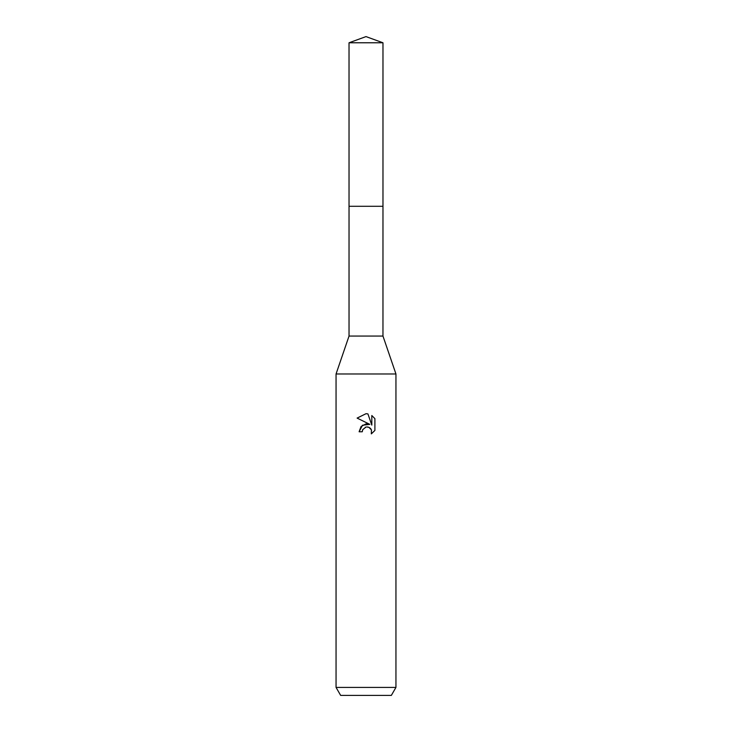 <?xml version="1.0" encoding="UTF-8"?>
<svg xmlns="http://www.w3.org/2000/svg" width="732" height="732" viewBox="0 0 732 732"><rect width="100%" height="100%" fill="white"/><g stroke="black" fill="none" stroke-linecap="round" stroke-linejoin="round"><path stroke-width="1.1" d="M349.027 42.776L382.973 42.776L366 36.6L349.027 42.776L349.036 336.052L382.964 336.052L395.948 373.988L395.948 687.412L336.052 687.412L340.664 695.4L391.336 695.4L395.948 687.412M349.036 336.052L336.052 373.988L395.948 373.988M369.816 424.359L362.486 425.246L359.11 431.77L361.059 426.518L366 423.892L369.816 424.359L357.106 418.091L366 413.708L367.931 413.919L371.81 425.091L371.81 415.52L374.894 418.64L371.81 415.52M374.903 418.64L374.903 430.453M371.444 429.858L371.325 433.875L374.894 430.443L371.316 433.875L371.463 429.904L368.873 427.314L366.723 426.966M366 427.067L362.761 429.593L362.258 431.77L362.578 430.013M367.931 413.919L366.284 413.717M366 413.708L357.106 418.091M365.268 427.296L365.973 427.076M367.034 426.948L368.452 427.168M369.514 427.644L370.914 428.925M362.258 431.77L359.11 431.77M349.027 206.287L382.973 206.287L382.964 336.052M382.973 42.776L382.973 206.287M336.052 373.988L336.052 687.412"/></g></svg>
